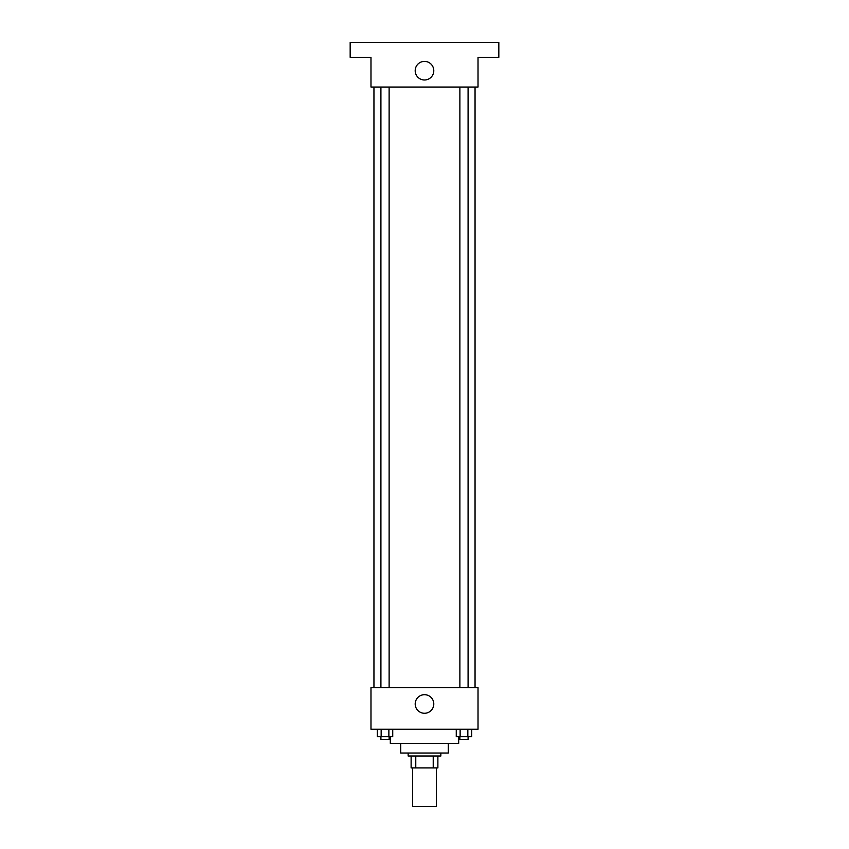 <?xml version="1.0" encoding="UTF-8"?>
<svg xmlns="http://www.w3.org/2000/svg" width="849" height="849" viewBox="0 0 849 849"><rect width="100%" height="100%" fill="white"/><g stroke="black" fill="none" stroke-linecap="round" stroke-linejoin="round"><path stroke-width="1.27" d="M412.603 767.899L412.603 806.55L436.397 806.55L436.397 767.899M433.223 756.003L433.223 767.899L411.118 767.899L411.118 756.003M433.223 767.899L437.882 767.899L437.882 756.003L437.882 767.899M440.854 753.031L440.854 756.003L408.146 756.003L408.146 753.031M415.777 756.003L415.777 767.899M448.283 743.374L448.283 753.031L400.717 753.031L400.717 743.374M458.693 736.677L458.693 743.374L390.307 743.374L390.307 736.677M478.019 729.249L370.981 729.249L370.981 687.626L478.019 687.626L478.019 729.249M433.786 703.98A9.286 9.286 0 0 1 419.852 712.024A9.286 9.286 0 0 1 419.852 695.925A9.286 9.286 0 0 1 433.786 703.98M475.047 87.044L475.047 687.626M459.882 687.626L459.882 87.044M389.118 87.044L389.118 687.626M478.019 87.044L370.981 87.044L370.981 57.318L350.17 57.318L350.17 42.45L498.83 42.45L498.83 57.318L478.019 57.318L478.019 87.044M433.786 70.69A9.286 9.286 0 0 1 419.852 78.745A9.286 9.286 0 0 1 419.852 62.646A9.286 9.286 0 0 1 433.786 70.69M471.704 729.249L471.704 736.677L456.263 736.677L456.263 729.249M467.841 729.249L467.841 736.677M460.126 729.249L460.126 736.677M468.086 736.677L468.086 739.649L459.882 739.649L459.882 736.677M392.737 729.249L392.737 736.677L377.296 736.677L377.296 729.249M388.874 729.249L388.874 736.677M381.159 729.249L381.159 736.677M389.118 736.677L389.118 739.649L380.914 739.649L380.914 736.677M373.953 87.044L373.953 687.626M468.086 687.626L468.086 87.044M380.914 87.044L380.914 687.626"/></g></svg>
